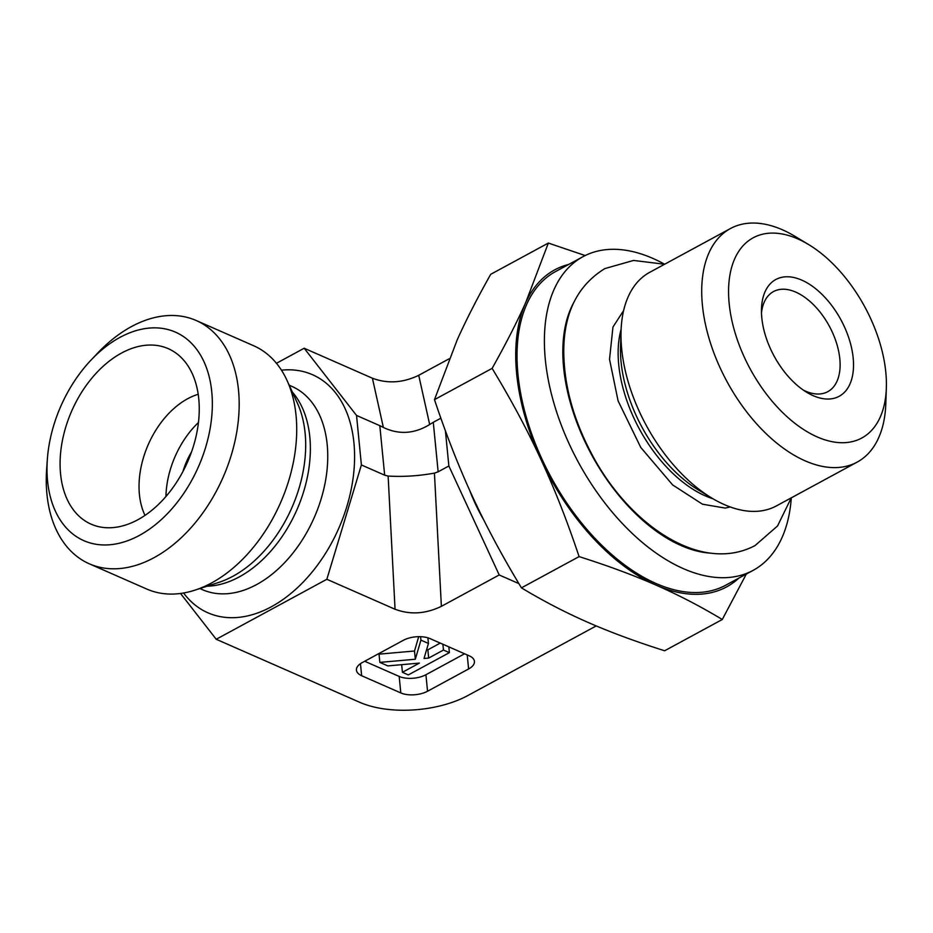 <?xml version="1.0" encoding="UTF-8"?>
<svg xmlns="http://www.w3.org/2000/svg" width="933" height="933" viewBox="0 0 933 933"><rect width="100%" height="100%" fill="white"/><g stroke="black" fill="none" stroke-linecap="round" stroke-linejoin="round"><path stroke-width="1.4" d="M808.549 244.504L795.044 236.364A132.871 76.016 61.5 0 0 782.484 229.81A132.871 76.016 61.5 0 0 730.469 228.527L649.73 272.319A132.871 76.016 61.5 0 0 621.063 330.714A132.871 76.016 61.5 0 0 711.832 498.082A132.871 76.016 61.5 0 0 776.408 505.908L857.147 462.127A132.871 76.016 61.5 0 0 885.814 403.732L886.35 387.965A113.884 65.158 -118.5 0 1 817.203 436.924A113.884 65.158 -118.5 0 1 728.685 296.811A113.884 65.158 -118.5 0 1 808.549 244.504A113.884 65.158 -118.5 0 1 886.35 387.965M730.469 228.527A132.871 76.016 61.5 0 0 710.538 343.274A132.871 76.016 61.5 0 0 805.132 460.844A132.871 76.016 61.5 0 0 857.147 462.127M813.156 395.662A66.43 38.008 -118.5 0 1 806.87 392.385A66.43 38.008 -118.5 0 1 761.491 308.706A66.43 38.008 -118.5 0 1 806.835 282.676A66.43 38.008 -118.5 0 1 853.415 361.094A66.43 38.008 -118.5 0 1 813.156 395.662M803.371 390.122A56.948 32.585 61.5 0 0 805.506 391.125A56.948 32.585 61.5 0 0 827.793 391.673A56.948 32.585 61.5 0 0 829.285 326.084A56.948 32.585 61.5 0 0 773.504 291.562A56.948 32.585 61.5 0 0 761.48 312.882M191.545 451.91A56.948 37.588 -66.3 0 0 182.938 471.492M518.876 583.603L499.213 574.961L448.866 465.987L445.414 430.789M448.866 465.987L438.148 471.806L433.285 422.299L429.681 424.527L418.719 375.299C402.963 382.915 387.522 383.883 372.407 378.215L304.181 348.242L356.534 415.442L361.398 464.949L326.842 579.276L216.223 639.268L180.536 593.458M372.407 378.215L383.37 427.454L379.813 425.67L384.664 475.177L388.128 476.052C402.998 476.961 418.439 475.993 434.44 473.124L438.148 471.806M499.213 574.961L441.379 606.333L434.44 473.124M440.866 418.182L433.285 422.299M449.123 358.808L418.719 375.299M276.448 363.287L304.181 348.242M47.326 459.584L46.65 469.182A132.871 87.714 -66.3 0 0 89.276 563.789A132.871 87.714 -66.3 0 0 154.05 557.666A132.871 87.714 -66.3 0 0 236.539 433.262A132.871 87.714 -66.3 0 0 196.163 320.497A132.871 87.714 -66.3 0 0 131.39 326.632A132.871 87.714 -66.3 0 0 97.65 353.106L91.026 360.091A113.884 75.176 113.7 0 1 119.96 337.396A113.884 75.176 113.7 0 1 212.246 398.834A113.884 75.176 113.7 0 1 127.961 540.615A113.884 75.176 113.7 0 1 47.326 459.584A113.884 75.176 113.7 0 1 91.026 360.091M89.276 563.789L146.819 589.073A132.871 87.714 -66.3 0 0 194.962 590.146A132.871 87.714 -66.3 0 0 211.593 582.938A132.871 87.714 -66.3 0 0 287.061 380.501A132.871 87.714 -66.3 0 0 253.706 345.77L196.163 320.497M121.5 353.071A95.854 63.281 113.7 0 1 178.366 354.948A95.854 63.281 113.7 0 1 195.533 438.58A95.854 63.281 113.7 0 1 137.839 519.751A95.854 63.281 113.7 0 1 102.618 527.378A95.854 63.281 113.7 0 1 60.762 451.339A95.854 63.281 113.7 0 1 121.5 353.071M198.204 394.286A75.923 50.125 -66.3 0 0 187.673 398.729A75.923 50.125 -66.3 0 0 145.012 515.378M198.461 422.474A75.923 50.125 -66.3 0 0 165.946 496.496M326.842 579.276L395.056 609.249C410.182 614.917 425.623 613.949 441.379 606.333M596.222 625.926L467.876 695.528A76.716 37.332 174.4 0 1 359.811 702.339L216.223 639.268M364.675 661.264L399.184 676.425L400.805 692.927L361.642 675.725A18.987 9.237 174.4 0 1 356.441 670.151A18.987 9.237 174.4 0 1 362.272 662.57L403.324 640.306A18.987 9.237 174.4 0 1 430.066 638.615L469.229 655.817A18.987 9.237 174.4 0 1 474.43 661.392A18.987 9.237 174.4 0 1 468.599 668.973L427.547 691.236L425.926 674.734L464.576 653.776M400.805 692.927A18.987 9.237 174.4 0 0 427.547 691.236M379.859 662.395L415.313 659.246L420.911 640.131L428.434 643.443L424.025 658.476L428.679 658.068L443.467 650.044L449.391 652.645L408.339 674.909L402.415 672.308L419.384 663.095L387.836 665.905L379.859 662.395L379.043 654.15L414.509 651.001L415.313 659.246M420.573 636.679L420.911 640.131M414.509 651.001L418.707 636.668M427.885 637.822L428.434 643.443M426.533 649.928L427.862 649.811L428.679 658.068M442.895 644.26L443.467 650.044M427.862 649.811L440.259 643.094M448.831 646.861L449.391 652.645M401.668 664.669L402.415 672.308M399.184 676.425A18.987 9.237 174.4 0 0 425.926 674.734M383.37 427.454C398.881 434.871 414.31 433.903 429.681 424.527M384.664 475.177L361.398 464.949M379.813 425.67L356.534 415.442M568.768 264.401A180.326 103.166 61.5 0 0 525.617 302.793L548.347 243.058L585.178 255.56M746.318 574.052L722.282 619.5C700.508 606.392 678.443 594.939 656.074 585.131A180.326 103.166 61.5 0 0 738.878 578.087M656.074 585.131C633.752 575.299 608.083 565.795 579.09 556.604C567.287 521.279 554.587 488.927 540.988 459.561A180.326 103.166 61.5 0 0 656.074 585.131M540.988 459.561C527.437 430.183 511.144 399.779 492.123 368.372C505.698 344.195 516.87 322.34 525.617 302.793A180.326 103.166 61.5 0 0 540.988 459.561M548.347 243.058L490.7 274.314C477.113 298.49 465.952 320.357 457.193 339.904L434.475 399.639C446.277 434.965 458.978 467.305 472.565 496.671C486.116 526.06 502.409 556.453 521.442 587.86C543.216 600.969 565.281 612.433 587.65 622.241C609.972 632.061 635.641 641.577 664.634 650.768L722.282 619.5M521.442 587.86L579.09 556.604M434.475 399.639L492.123 368.372M709.651 553.094A151.846 86.886 -118.5 0 1 591.697 454.931A151.846 86.886 -118.5 0 1 573.772 302.537M664.623 264.237A178.425 102.082 61.5 0 0 652.855 258.394A178.425 102.082 61.5 0 0 583.008 256.668L555.648 271.515A178.425 102.082 61.5 0 0 550.96 477.02A178.425 102.082 61.5 0 0 725.757 585.201L753.129 570.366A178.425 102.082 61.5 0 0 791.301 497.837M583.008 256.668A178.425 102.082 61.5 0 0 578.332 462.185A178.425 102.082 61.5 0 0 753.129 570.366M483.854 520.124A118.631 67.876 -118.5 0 1 469.509 489.965M621.121 329.326A111.983 64.074 61.5 0 0 713.022 498.793M711.832 498.082L698.56 490.07A114.211 65.345 -118.5 0 1 620.538 346.201L621.063 330.714M289.218 385.212L291.807 386.355A111.039 73.299 113.7 0 1 325.547 480.6A111.039 73.299 113.7 0 1 256.622 584.559A111.039 73.299 113.7 0 1 202.484 589.679L199.895 588.548M281.451 370.179A130.025 85.836 113.7 0 1 354.458 463.06A130.025 85.836 113.7 0 1 271.293 606.8A130.025 85.836 113.7 0 1 183.568 592.991M292.344 392.07A111.039 73.299 113.7 0 1 304.461 488.915A111.039 73.299 113.7 0 1 239.233 576.921A111.039 73.299 113.7 0 1 207.056 586.216M287.061 380.501L297.429 403.208A113.581 74.978 113.7 0 1 232.923 576.267A113.581 74.978 113.7 0 1 218.707 582.425L194.962 590.146M361.642 675.725L360.465 663.678M467.223 654.943L468.599 668.973M395.056 609.249L388.128 476.052M623.629 310.526L612.958 327.04L609.529 359.298L618.089 400.863L640.761 447.443L672.658 484.938L702.479 504.205L725.268 508.088L730.142 506.934M664.588 264.261L633.565 260.435L604.817 268.599C577.585 285.416 563.894 312.917 563.754 351.1C563.929 384.653 573.095 418.66 591.277 453.135C627.489 523.11 699.948 574.658 755.03 545.583L777.551 525.944L791.266 497.86"/></g></svg>
